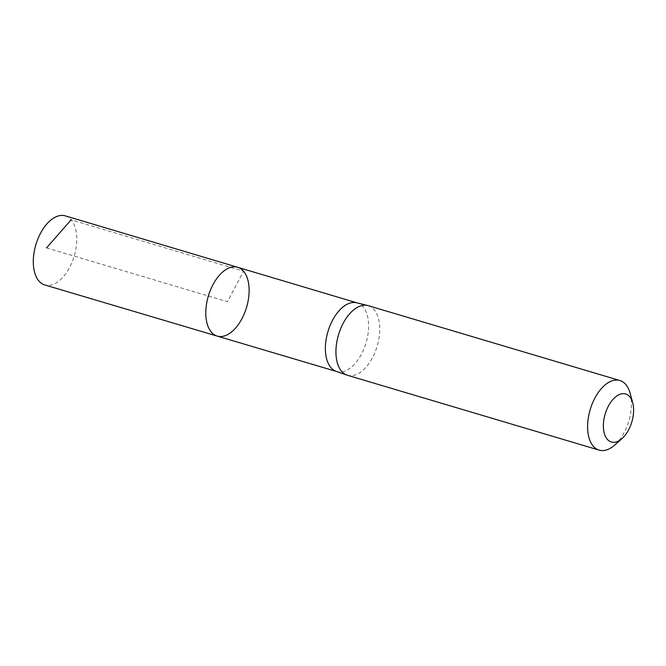 <?xml version="1.0" encoding="UTF-8"?>
<svg xmlns="http://www.w3.org/2000/svg" width="666" height="666" viewBox="0 0 666 666"><rect width="100%" height="100%" fill="white"/><g stroke="black" fill="none" stroke-linecap="round" stroke-linejoin="round"><path stroke-width="0.5" stroke-dasharray="3.33 2.5" d="M336.313 371.412A35.806 19.863 106.6 0 0 336.796 371.561A35.806 19.863 106.6 0 0 364.011 348.684A35.806 19.863 106.6 0 0 363.02 306.843A35.806 19.863 106.6 0 0 357.209 302.922A35.806 19.863 106.6 0 0 356.718 302.789M237.704 267.282A35.897 19.922 -73.4 0 1 243.531 271.212A35.897 19.922 -73.4 0 1 244.522 313.162A35.897 19.922 -73.4 0 1 217.233 336.105M368.206 305.661A36.314 20.146 -73.4 0 1 374.109 309.64A36.314 20.146 -73.4 0 1 375.108 352.089A36.314 20.146 -73.4 0 1 347.502 375.283M630.111 393.215A36.314 20.146 -73.4 0 1 614.676 445.088M65.31 215.867A36.039 19.997 -73.4 0 1 71.162 219.813A36.039 19.997 -73.4 0 1 72.161 261.921A36.039 19.997 -73.4 0 1 44.764 284.948M46.537 247.877L227.464 301.69L243.531 271.212L71.162 219.813"/><path stroke-width="1" d="M367.724 305.528L356.718 302.789A35.806 19.863 106.6 0 0 327.947 331.576A35.806 19.863 106.6 0 0 336.313 371.412L347.019 375.125A36.314 20.146 -73.4 0 1 338.536 334.732A36.314 20.146 -73.4 0 1 367.724 305.528A36.314 20.146 -73.4 0 1 368.206 305.661L619.863 380.511A36.314 20.146 -73.4 0 1 625.774 384.49A36.314 20.146 -73.4 0 1 630.111 393.215L632.7 402.739A25.058 13.903 -73.4 0 1 622.052 438.536A25.058 13.903 -73.4 0 1 604.586 434.265A25.058 13.903 -73.4 0 1 610.339 402.822A25.058 13.903 -73.4 0 1 629.711 396.72A25.058 13.903 -73.4 0 1 632.7 402.739M217.233 336.105A35.897 19.922 -73.4 0 1 208.366 296.012A35.897 19.922 -73.4 0 1 237.704 267.282A35.897 19.922 -73.4 0 1 243.531 271.212A35.897 19.922 -73.4 0 1 244.522 313.162A35.897 19.922 -73.4 0 1 217.233 336.105A35.897 19.922 -73.4 0 1 208.366 296.012A35.897 19.922 -73.4 0 1 237.704 267.282L65.31 215.867A36.039 19.997 -73.4 0 0 37.912 238.878A36.039 19.997 -73.4 0 0 38.894 281.002A36.039 19.997 -73.4 0 0 44.764 284.948L336.555 371.495M622.052 438.536L614.676 445.088A36.314 20.146 -73.4 0 1 599.159 450.133L347.502 375.283A36.314 20.146 -73.4 0 1 347.019 375.125M599.159 450.133A36.314 20.146 -73.4 0 1 590.201 409.582A36.314 20.146 -73.4 0 1 619.863 380.511M71.162 219.813L46.537 247.877M356.968 302.855L237.704 267.282"/></g></svg>
